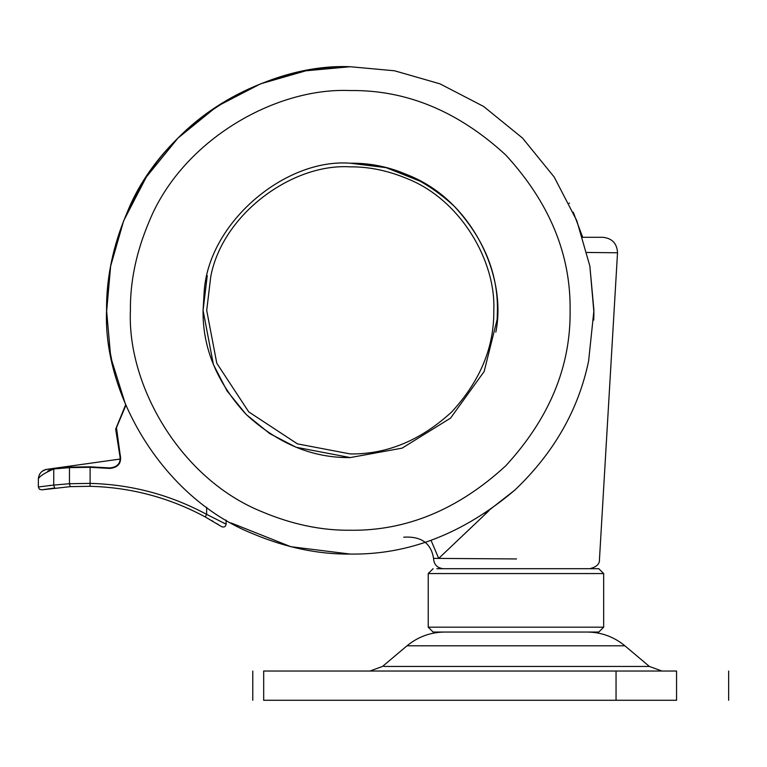 <?xml version="1.0" encoding="UTF-8"?>
<svg xmlns="http://www.w3.org/2000/svg" width="767" height="767" viewBox="0 0 767 767"><rect width="100%" height="100%" fill="white"/><g stroke="black" fill="none" stroke-linecap="round" stroke-linejoin="round"><path stroke-width="1.15" d="M203.073 310.395L213.408 364.574L227.061 390.94L246.178 414.468L269.716 433.585L296.072 447.247L350.251 457.573L402.109 448.139L450.584 418.082L484.15 371.496L497.16 319.379L497.428 310.395C497.936 272.831 483.565 238.144 454.323 206.323C422.502 177.081 387.814 162.719 350.251 163.218C284.672 158.098 207.579 223.465 204.099 293.023L203.073 310.395C202.565 347.959 216.936 382.647 246.178 414.468C277.999 443.709 312.687 458.081 350.251 457.573L296.072 447.247L269.716 433.585L246.178 414.468L227.061 390.94L213.408 364.574L203.073 310.395L207.253 275.593M593.735 320.088L593.907 313.099M593.917 312.313L589.861 266.063L576.813 220.704L554.205 177.062L522.557 138.098L483.593 106.44L439.951 83.833L394.593 70.794L350.251 66.729C266.705 63.019 163.486 122.346 127.236 212.219C113.123 245.555 106.239 278.277 106.575 310.395C102.874 393.941 162.201 497.16 252.075 533.42C285.41 547.523 318.132 554.407 350.251 554.071C408.667 554.915 463.546 533.573 514.878 490.055C553.908 452.846 578.491 409.808 588.625 360.941L593.926 310.395L589.861 266.063L576.813 220.704L554.205 177.062L522.557 138.098L483.593 106.44L439.951 83.833L394.593 70.794L350.251 66.729C293.109 65.943 225.575 89.624 177.944 138.098C129.479 185.719 105.798 253.254 106.575 310.395L110.343 353.079M107.169 293.406L106.939 297.232M231.088 522.941L290.779 546.698L350.251 554.071M484.907 513.487L514.878 490.055C553.908 452.846 578.491 409.808 588.625 360.941M125.846 405.379L116.469 427.66L120.055 454.112C121.991 462.76 118.559 467.525 109.739 468.426L90.103 467.304L69.471 467.649L90.113 466.815L69.548 467.151L90.113 466.815L109.777 467.937C118.185 467.093 121.464 462.549 119.604 454.304L115.827 428.753L125.635 404.861L111.877 360.941L110.4 353.395M573.275 212.219L582.699 237.3L602.929 237.3L582.699 237.3M106.584 311.929L110.649 266.063L123.688 220.704L146.296 177.062L177.944 138.098L216.908 106.44L260.559 83.833L305.908 70.794L350.251 66.729M125.635 404.861L115.74 429.53L119.604 454.304L115.74 429.53L125.635 404.861L111.877 360.941M433.096 568.692L428.226 573.563L603.667 573.563L598.797 568.692L436.854 568.692M428.226 573.563L428.226 627.176L603.667 627.176L603.667 573.563M428.226 627.176L433.096 632.046L598.797 632.046L603.667 627.176M506.172 632.046L559.814 632.046M383.999 666.456L649.4 666.456L624.875 645.795L407.028 645.795C417.967 636.792 430.517 632.209 444.697 632.046L471.226 632.046M676.456 700.271L616.045 700.271L616.045 671.039L263.627 671.039M616.045 700.271L263.627 700.271M676.456 671.039L616.045 671.039M569.066 203.178L569.555 203.178M205.259 516.948L206.63 514.369L226.121 524.187C225.584 526.766 224.079 527.581 221.615 526.651L205.24 516.939C169.267 497.591 130.869 487.381 90.036 486.307L90.103 483.383L69.471 483.718L70.257 486.642L90.036 486.307L70.257 486.642L41.763 489.845L54.678 487.985L53.719 485.089L69.471 483.718L69.471 467.649L53.719 468.953C44.246 473.181 39.127 476.537 38.35 479.011C38.791 473.728 41.591 470.516 46.758 469.356L69.548 467.151L51.744 468.704M50.104 468.905L48.561 469.107M47.055 469.308L120.4 459.011L46.797 469.346M42.3 471.168L46.087 469.442L42.885 470.775M47.688 471.082L51.763 469.327M109.796 467.937L109.739 468.426M50.622 485.406L49.011 485.588M41.763 489.845L39.385 489.202L38.35 486.968L53.719 485.089L53.767 468.474M211.395 520.39L213.121 521.407M216.735 523.583L218.173 524.465M226.121 520.084L226.121 524.187L224.472 523.295M38.35 486.968L38.35 479.011M422.224 182.019L386.175 167.666L350.251 163.218C369.627 163.016 389.368 167.168 409.482 175.662C472.501 201.405 507.198 276.561 495.818 332.149M443.278 568.692C437.132 567.983 433.892 564.541 433.547 558.376L516.507 558.942M586.937 252.458L617.521 252.774L599.458 559.517C599.736 564.023 596.486 567.081 589.727 568.692L509.451 568.692M431.016 540.294L438.705 558.405L488.838 510.822M261.672 511.608C291.748 524.34 321.277 530.553 350.251 530.246C406.357 530.994 458.177 509.537 505.702 465.857C549.393 418.322 570.849 366.511 570.102 310.395C570.849 254.289 549.393 202.469 505.702 154.944C458.177 111.263 406.357 89.797 350.251 90.554C274.874 87.208 181.75 140.735 149.038 221.816C136.305 251.892 130.102 281.422 130.409 310.395C127.063 385.772 180.59 478.905 261.672 511.608M369.943 671.039L382.493 666.456L407.028 645.795L408.255 645.795M427.382 645.795L437.947 645.795M263.685 700.271L263.685 671.039M676.561 700.271L676.561 671.039M206.63 507.246L206.63 514.369C170.245 494.801 131.406 484.466 90.103 483.383L90.113 466.815M350.251 453.939C386.884 454.428 420.719 440.421 451.753 411.898C480.276 380.863 494.284 347.029 493.795 310.395C495.981 261.163 460.996 200.331 408.025 178.989C388.409 170.705 369.148 166.66 350.251 166.851C292.697 163.16 222.737 213.677 210.781 276.446L206.707 310.395L216.783 363.232L248.748 411.898L297.414 443.863L350.251 453.939M624.875 645.795C613.936 636.792 601.376 632.209 587.206 632.046M649.4 666.456L661.959 671.039M252.784 671.039L252.784 700.271M728.65 671.039L728.65 700.271M45.742 469.548L44.841 469.826M43.671 470.324L42.952 470.727M433.547 558.376C431.102 543.161 421.16 536.104 403.72 537.188M617.521 252.774C617.032 243.484 612.171 238.326 602.929 237.3"/></g></svg>
